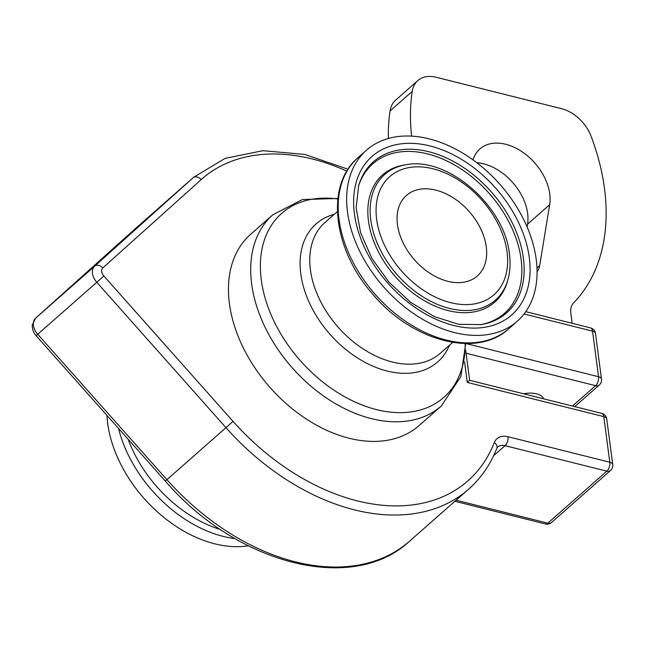 <?xml version="1.0" encoding="UTF-8"?>
<svg xmlns="http://www.w3.org/2000/svg" width="645" height="645" viewBox="0 0 645 645"><rect width="100%" height="100%" fill="white"/><g stroke="black" fill="none" stroke-linecap="round" stroke-linejoin="round"><path stroke-width="0.97" d="M523.635 393.805A16.77 8.635 -7.5 0 1 543.622 398.812M606.743 419L612.75 464.594A6.708 3.451 -7.5 0 0 609.791 462.223L507.994 436.721A6.708 3.499 104.1 0 1 505.051 445.671L606.848 471.173A6.708 3.499 -75.9 0 0 609.791 462.223L603.784 416.63A6.708 3.499 -75.9 0 0 601.729 413.372L469.633 380.276L467.27 382.429L603.784 416.63A6.708 3.451 -7.5 0 1 606.743 419A6.708 6.708 0 0 0 601.729 413.372M574.751 406.616L599.278 385.017A6.708 4.563 -131.4 0 1 595.593 385.678A6.708 3.499 -75.9 0 0 598.536 376.728L466.142 343.567M599.278 385.017A6.708 6.708 0 0 0 601.495 379.107L601.495 379.107A6.708 3.451 172.5 0 0 598.536 376.728L592.537 331.135A6.708 3.499 -75.9 0 0 590.473 327.878L525.772 311.672M441.333 405.987L419.073 425.587A127.42 86.648 -131.4 0 1 307.342 419.685A127.42 86.648 -131.4 0 1 229.41 303.553A127.42 86.648 -131.4 0 1 250.639 234.337L272.9 214.737A127.42 86.648 48.6 0 0 292.088 367.626A127.42 86.648 48.6 0 0 441.333 405.987L460.885 376.543L465.682 343.559M601.495 379.107L595.496 333.513A6.708 3.451 172.5 0 0 592.537 331.135L524.071 313.986M527.086 226.927L527.537 224.186A46.948 31.928 48.6 0 0 476.768 162.685M473.019 159.895A46.948 31.928 -131.4 0 1 479.888 148.939A46.948 31.928 -131.4 0 1 526.304 154.897A46.948 31.928 -131.4 0 1 549.677 204.683L539.672 265.667A23.47 15.964 -131.4 0 1 537.059 271.714M454.878 501.286L545.428 523.974A6.708 3.499 -75.9 0 0 547.815 523.168L606.848 471.173A6.708 4.563 48.6 0 0 610.533 470.503A6.708 6.708 0 0 0 612.75 464.594M545.428 523.974A6.708 6.708 0 0 0 551.491 522.498A6.708 4.563 -131.4 0 1 547.815 523.168L456.12 500.197M397.465 224.597A53.648 36.483 -131.4 0 1 406.406 195.459A53.648 36.483 -131.4 0 1 469.246 211.608A53.648 36.483 -131.4 0 1 477.324 275.987A53.648 36.483 -131.4 0 1 430.279 273.496A53.648 36.483 -131.4 0 1 397.465 224.597M248.236 545.799A114.012 77.529 -131.4 0 1 106.941 415.396M536.205 259.355A114.012 77.529 -131.4 0 1 517.217 321.283A114.012 77.529 -131.4 0 1 383.678 286.961A114.012 77.529 -131.4 0 1 366.513 150.164A114.012 77.529 -131.4 0 1 466.48 155.445A114.012 77.529 -131.4 0 1 536.205 259.355M411.631 136.119A221.308 150.503 -131.4 0 1 412.211 91.421A33.532 22.801 -131.4 0 1 417.791 80.601A33.532 22.801 -131.4 0 1 436.197 77.271L561.618 108.691A33.532 22.801 -131.4 0 1 591.086 136.232A221.308 150.503 -131.4 0 1 573.647 302.868A20.116 13.682 48.6 0 0 570.841 313.268L572.163 323.29M417.791 80.601L395.651 100.104A33.532 22.801 48.6 0 0 390.072 110.916A221.308 150.503 48.6 0 0 388.363 138.465M466.077 353.234L595.593 385.678L572.478 406.044M464.569 361.877L467.27 382.429M507.994 436.721A20.116 13.682 48.6 0 0 494.296 442.559A201.192 136.821 -131.4 0 1 233.047 421.37L103.861 275.995A6.708 4.563 -131.4 0 1 102.805 267.933L201.216 179.568A201.192 136.821 -131.4 0 1 346.857 171.127M527.537 224.186L549.677 204.683M536.971 268.046L539.672 265.667M494.296 442.559A6.708 4.644 21.4 0 1 496.852 448.251L497.69 447.001A13.416 9.119 -131.4 0 1 505.051 445.671L493.619 455.741M233.047 421.37L225.968 427.667A207.9 141.376 48.6 0 0 468.568 489.232C481.025 478.203 490.458 464.545 496.852 448.251M103.861 275.995L96.782 282.292L225.968 427.667L166.926 479.662L37.741 334.287A13.416 9.119 -131.4 0 1 35.62 318.162L134.031 229.805A207.9 141.376 -131.4 0 1 134.716 229.193L193.758 177.198A207.9 141.376 48.6 0 0 193.073 177.81L94.662 266.167A13.416 9.119 48.6 0 0 96.782 282.292L36.12 335.69C33.492 332.747 32.21 329.176 32.266 324.999L35.596 318.187A6.708 4.918 48.1 0 1 35.62 318.162L94.662 266.167A6.708 4.918 -131.9 0 1 102.805 267.933M201.216 179.568A6.708 4.918 -131.9 0 0 193.073 177.81L134.031 229.805A6.708 4.918 -131.9 0 0 134.007 229.83A6.708 4.918 -131.9 0 0 133.983 229.846M35.499 318.275A6.708 4.918 48.1 0 1 35.596 318.187L134.007 229.83M165.305 481.073L166.926 479.662A207.9 141.376 -131.4 0 0 409.527 541.228C352.686 594.456 236.796 564.319 165.305 481.073L36.12 335.69M220.558 529.561A110.48 75.126 -131.4 0 1 128.129 439.237M118.519 428.417A114.012 77.529 48.6 0 0 234.998 538.607M508.768 328.724A114.012 77.529 -131.4 0 1 375.229 294.402A114.012 77.529 -131.4 0 1 358.064 157.606C325.169 185.018 333.005 249.099 372.262 293.596C411.155 340.818 476.494 358.87 508.768 328.724L517.217 321.283M465.166 343.551A122.631 83.39 -131.4 0 1 371.818 408.317A122.631 83.39 -131.4 0 1 261.797 283.389A122.631 83.39 -131.4 0 1 337.843 198.983M334.255 214.317A91.977 62.549 48.6 0 0 329.982 334.255A91.977 62.549 48.6 0 0 449.492 345.172M452.621 342.422L440.196 353.363A87.18 59.292 -131.4 0 1 338.085 327.12A87.18 59.292 -131.4 0 1 324.951 222.509L337.383 211.568M507.051 252.05A78.779 53.575 -131.4 0 1 416.904 285.533A78.779 53.575 -131.4 0 1 401.633 169.579A78.779 53.575 -131.4 0 1 507.051 252.05M507.752 280.244A83.721 56.929 -131.4 0 1 397.344 274.931A83.721 56.929 -131.4 0 1 406.028 164.741C447.695 156.227 504.696 206.158 509.421 253.953C510.663 263.386 510.106 272.15 507.752 280.244L507.22 282.042A84.801 57.671 -131.4 0 1 395.377 276.665A84.801 57.671 -131.4 0 1 404.173 165.039L406.028 164.741M358.394 186.55A99.62 67.749 -131.4 0 1 444.115 159.678A99.62 67.749 -131.4 0 1 521.096 259.193A99.62 67.749 -131.4 0 1 480.098 324.741M523.401 258.185A100.709 68.483 -131.4 0 1 481.017 324.596L458.692 324.298L434.44 316.671L410.494 302.247L389.024 282.252L371.907 258.427L360.628 232.853L356.129 207.835L358.644 185.655A100.709 68.483 -131.4 0 1 445.042 157.34A100.709 68.483 -131.4 0 1 523.401 258.185M529.287 257.621A105.643 71.845 -131.4 0 1 408.39 302.521A105.643 71.845 -131.4 0 1 387.919 147.02A105.643 71.845 -131.4 0 1 529.287 257.621M412.211 91.421L390.072 110.916M469.633 380.276L465.674 350.171M348.042 169.232L304.746 154.429L262.926 150.68L225.105 158.372L193.758 177.198M595.496 333.513A6.708 6.708 0 0 0 590.473 327.878M468.568 489.232L409.527 541.228M610.533 470.503L551.491 522.498M366.513 150.164L358.064 157.606M337.899 198.466L302.4 199.555L272.9 214.737"/></g></svg>
